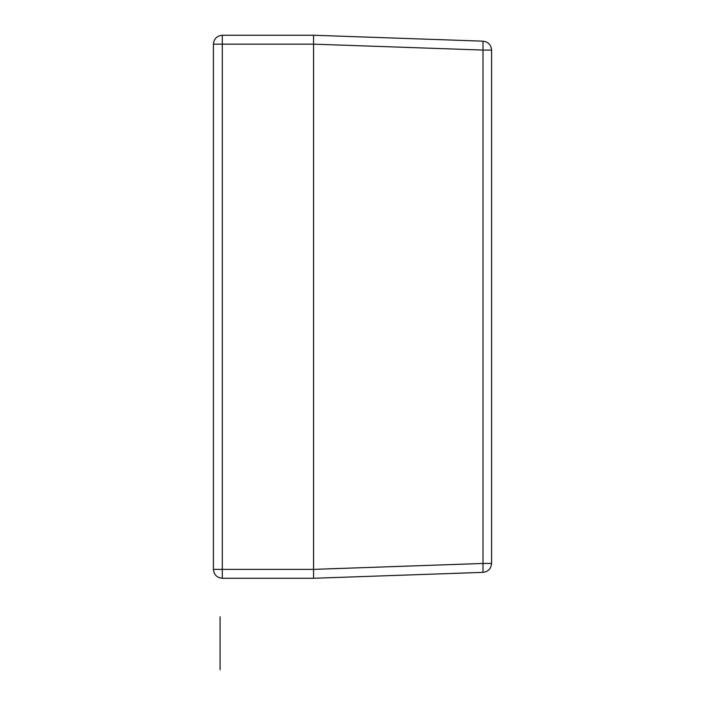 <?xml version="1.0" encoding="UTF-8"?>
<svg xmlns="http://www.w3.org/2000/svg" width="705" height="705" viewBox="0 0 705 705"><rect width="100%" height="100%" fill="white"/><g stroke="black" fill="none" stroke-linecap="round" stroke-linejoin="round"><path stroke-width="1.06" d="M213.403 44.151L222.304 44.151L222.304 35.25C216.937 35.814 213.968 38.784 213.403 44.151L213.403 569.376C213.968 574.751 216.937 577.712 222.304 578.276L313.549 578.276L313.549 44.151L483.004 50.064L483.004 41.163C488.212 41.868 491.077 44.838 491.596 50.064L491.596 563.462C491.077 568.697 488.212 571.658 483.004 572.363L483.004 563.462L491.596 563.462M213.403 569.376L222.304 569.376L222.304 44.151L313.549 44.151L313.558 35.25L483.004 41.163M222.304 578.276L222.304 569.376L313.549 569.376L483.004 563.462L483.004 50.064L491.596 50.064M313.549 578.276L483.004 572.363M222.304 35.25L313.549 35.25M220.083 669.75L220.083 616.778"/></g></svg>
